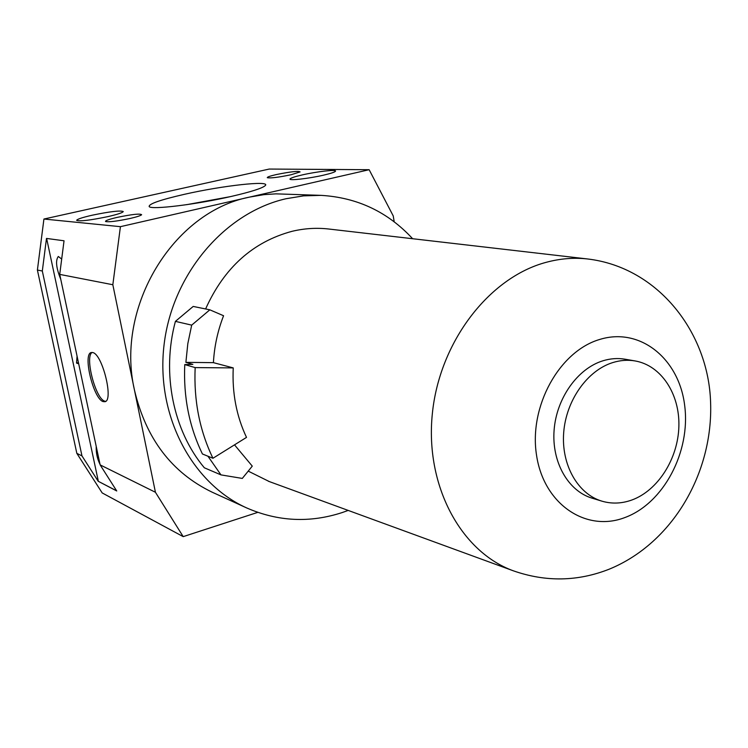 <?xml version="1.0" encoding="UTF-8"?>
<svg xmlns="http://www.w3.org/2000/svg" width="748" height="748" viewBox="0 0 748 748"><rect width="100%" height="100%" fill="white"/><g stroke="black" fill="none" stroke-linecap="round" stroke-linejoin="round"><path stroke-width="1.12" d="M257.733 512.38L183.204 536.634L155.425 492.268L134.444 389.998C115.22 306.699 173.302 211.946 249.458 197.117L263.922 194.648L275.984 193.854L321.004 195.359C357.348 197.5 387.885 211.955 412.634 238.724M348.194 510.416L342.35 512.511C309.878 523.133 277.947 521.59 246.569 507.883C191.432 483.049 155.322 414.542 164.167 343.958C172.76 273.375 225.288 212.432 286.073 198.725L303.557 195.864L321.004 195.359M631.78 500.038C621.625 503.666 611.621 504.03 601.766 501.113C577.755 493.923 561.159 464.77 563.693 432.578C566.096 400.386 587.358 370.4 612.78 362.574C620.344 360.237 627.796 359.695 635.145 360.947C661.269 365.463 679.876 394.074 678.875 426.435C678.034 458.795 657.913 490.585 631.78 500.038M601.766 501.113L592.023 498.149C568.125 490.997 551.603 462.077 554.1 430.165C556.456 398.263 577.568 368.558 602.86 360.817C610.377 358.498 617.792 357.974 625.113 359.218L635.145 360.947M269.299 481.572L248.224 471.118M205.607 308.961C224.138 267.747 252.908 241.875 291.926 231.347C304.184 228.411 316.385 227.626 328.512 228.991L587.676 258.976C573.996 257.434 560.149 258.556 546.134 262.333C489.136 277.452 439.422 341.939 432.335 413.784C424.939 485.63 460.918 551.837 513.399 570.836L268.429 481.254M234.507 444.854L252.272 466.126L242.305 478.421L220.969 474.887L204.344 467.79C173.218 430.689 161.39 373.355 175.406 321.369L191.694 325.128L209.833 309.822L193.199 306.437L175.406 321.369M209.833 309.822L223.568 315.74C217.696 330.859 214.311 346.492 213.414 362.649L233.245 367.904C232.039 392.934 236.462 416.094 246.503 437.393L212.946 458.262L202.428 453.971C189.216 426.678 183.325 396.879 184.765 364.585L192.862 364.37L185.878 362.369L213.414 362.649M186.57 204.69L230.178 196.677M231.684 196.341C196.5 204.494 150.806 210.038 149.179 206.56C148.609 203.914 160.418 199.819 184.588 194.274C222.399 185.644 270.748 180.221 265.316 185.532C262.585 188.159 251.375 191.759 231.684 196.341M291.122 174.742C278.415 177.36 270.467 178.342 267.279 177.687C267.101 177.033 270.14 175.986 276.405 174.546C290.533 171.694 298.424 170.815 300.088 171.909L291.122 174.742M130.115 218.472C116.894 221.249 108.703 222.259 105.524 221.492C105.281 220.623 109.189 219.248 117.23 217.369C132.125 214.302 140.269 213.423 141.634 214.741C140.661 215.667 136.819 216.911 130.115 218.472M323.445 175.182C308.98 178.538 289.111 180.801 290 179.034C290.467 178.061 294.581 176.687 302.342 174.901C316.628 171.601 336.301 169.328 335.534 171.114C335.123 172.049 331.084 173.405 323.445 175.182M108.049 216.583C90.022 220.323 79.55 221.567 76.633 220.323C77.24 219.155 82.402 217.453 92.126 215.228C109.937 211.534 120.316 210.31 123.261 211.553C122.737 212.675 117.67 214.358 108.049 216.583M103.121 401.592C93.444 398.918 82.532 354.038 91.237 352.532L92.827 352.57C102.401 354.29 113.78 400.348 105.01 401.704L103.121 401.592M92.163 352.439C84.543 356.347 95.445 398.647 104.692 401.152L105.636 401.377M60.756 279.284C56.194 268.046 55.371 260.444 58.297 256.489L61.691 259.032M246.569 507.883L212.152 492.184C171.797 472.717 145.897 438.655 134.444 389.998L112.836 284.736L120.419 226.672L369.147 169.712L393.233 215.92L394.205 221.829M78.147 361.265L78.484 362.845M78.69 363.827L76.539 363.089L77.063 356.151M76.539 363.089L78.044 362.687M102.85 469.146C98.138 462.311 95.931 454.737 96.221 446.434M98.203 481.263L81.971 455.897L42.318 271.01L46.488 238.425L64.038 240.791L59.718 274.394L100.138 464.891L116.735 490.969L98.203 481.263L116.632 490.819M46.628 238.444L98.325 481.226M155.425 492.268L100.138 464.891M112.836 284.736L59.718 274.394M42.318 271.01L37.4 270.047L76.829 453.353L102.186 492.932L183.204 536.634M81.971 455.897L76.829 453.353M120.419 226.672L43.926 219.033L37.4 270.047M233.245 367.904L195.163 367.595C193.685 400.367 199.613 430.596 212.946 458.262M195.163 367.595L184.765 364.585M191.694 325.128L187.823 343.622L185.878 362.369M207.944 456.224L220.969 474.887M369.147 169.712L269.224 169.057L43.926 219.033M624.739 517.607C585.974 532.464 543.702 504.18 536.531 455.158C528.752 406.332 559.429 351.093 599.868 339.405C640.213 326.979 679.034 358.778 684.654 405.323C690.843 451.708 663.626 503.441 624.739 517.607M587.676 258.976C658.633 267.401 708.627 333.094 710.6 402.527C713.162 472.343 673.05 543.001 609.265 569.163C577.755 581.57 545.797 582.131 513.399 570.836"/></g></svg>
